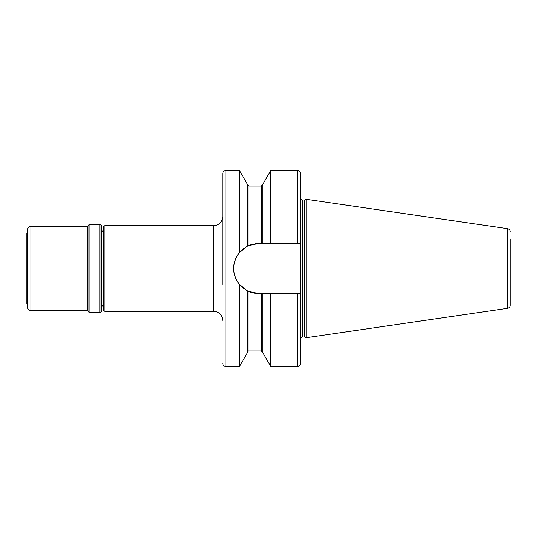 <?xml version="1.0" encoding="UTF-8"?>
<svg xmlns="http://www.w3.org/2000/svg" width="537" height="537" viewBox="0 0 537 537"><rect width="100%" height="100%" fill="white"/><g stroke="black" fill="none" stroke-linecap="round" stroke-linejoin="round"><path stroke-width="0.81" d="M101.493 231.333L101.802 231.333A1.557 1.557 0 0 0 103.359 229.782M101.493 305.667L101.802 231.333M99.936 224.728A1.557 1.557 0 0 1 101.493 226.278L101.493 310.722A1.557 1.557 0 0 1 99.936 312.272L89.048 312.272L89.048 224.728L99.936 224.728L99.936 312.272M89.048 312.272A1.557 1.557 0 0 0 87.497 310.722L87.497 226.278A1.557 1.557 0 0 0 89.048 224.728M30.891 226.278L30.891 310.722A3.108 3.108 0 0 1 27.783 307.607L27.783 229.393A3.108 3.108 0 0 1 30.891 226.278L87.497 226.278M30.891 310.722L87.497 310.722M27.783 232.581L26.85 233.514L26.85 303.486L27.783 304.419M510.15 298.048L510.15 305.271A3.108 3.108 0 0 1 507.492 308.345L306.755 337.619L306.755 199.381L507.492 228.655L507.492 308.345M510.15 238.952L510.15 305.271M510.15 231.729A3.108 3.108 0 0 0 507.492 228.655M306.755 337.619L304.667 337.061A1.866 1.866 0 0 0 304.184 337.001L302.398 337.001A1.866 1.866 0 0 0 300.532 338.867L300.532 198.133A1.866 1.866 0 0 0 302.398 199.999L304.184 199.999A1.866 1.866 0 0 0 304.667 199.939L306.755 199.381M248.423 291.329A25.038 25.038 0 0 0 258.706 293.538L248.906 291.537L247.349 290.812L239.482 284.543C231.756 273.843 231.756 263.15 239.482 252.457L247.349 246.188L248.906 245.463A25.038 25.038 0 0 0 248.423 245.671L248.819 245.496M247.98 245.879A25.038 25.038 0 0 0 247.631 246.047M247.597 246.06A25.038 25.038 0 0 0 245.355 247.322M243.603 248.53A25.038 25.038 0 0 0 242.321 249.571M240.777 251.027L242.08 249.779A25.038 25.038 0 0 0 242.113 287.255M242.341 287.449A25.038 25.038 0 0 0 243.63 288.49M245.375 289.691A25.038 25.038 0 0 0 247.98 291.121M252.068 244.362L248.906 245.463L258.706 243.462L255.397 243.684M297.424 243.462L297.424 170.531C298.344 171.128 299.055 169.39 300.532 173.646L300.532 243.462L258.706 243.462M300.532 338.867L300.532 293.538L300.532 363.354L300.532 293.538L297.424 293.538L297.424 366.469L270.776 366.469L262.902 352.762L262.902 293.538L258.706 293.538M261.344 293.538L261.344 350.916L248.906 350.916L248.906 291.537L252.068 292.638M255.39 293.316L258.666 293.538M247.396 246.161L247.349 184.238L239.482 170.531L239.482 252.457M247.349 290.812L247.349 352.762L239.482 366.469L239.482 284.543M240.845 286.046L242.053 287.201M239.482 170.531L225.896 170.531L225.896 366.469L239.482 366.469M300.532 243.462L300.532 198.133M270.776 243.462L270.776 170.531L297.424 170.531M297.424 293.538L270.776 293.538L270.776 366.469M262.902 243.462L262.902 184.238L270.776 170.531M262.902 293.538L270.776 293.538M225.896 170.531A3.108 3.108 0 0 0 222.781 173.646L222.781 284.442M225.896 366.469A3.108 3.108 0 0 1 222.781 363.354M222.781 252.558L222.781 173.646M222.781 216.404A9.33 9.33 0 0 1 213.451 225.735L104.91 225.735A1.557 1.557 0 0 0 103.359 227.292L103.359 309.708A1.557 1.557 180 0 0 104.91 311.265L213.451 311.265L213.451 225.735M222.781 320.596A9.33 9.33 0 0 0 213.451 311.265M103.359 307.218A1.557 1.557 0 0 0 101.802 305.667M304.667 337.061L304.667 199.939M304.184 337.001L304.184 199.999M302.398 337.001L302.398 199.999M261.344 243.462L261.344 186.084L248.906 186.084L248.906 245.463M104.91 225.735L104.91 311.265M248.906 186.084L247.349 184.527M248.906 350.916C248.322 350.715 247.805 351.238 247.349 352.473M261.344 186.084L262.902 184.527M261.344 350.916L262.902 352.473M297.424 366.469C298.344 365.872 299.055 367.61 300.532 363.354"/></g></svg>
